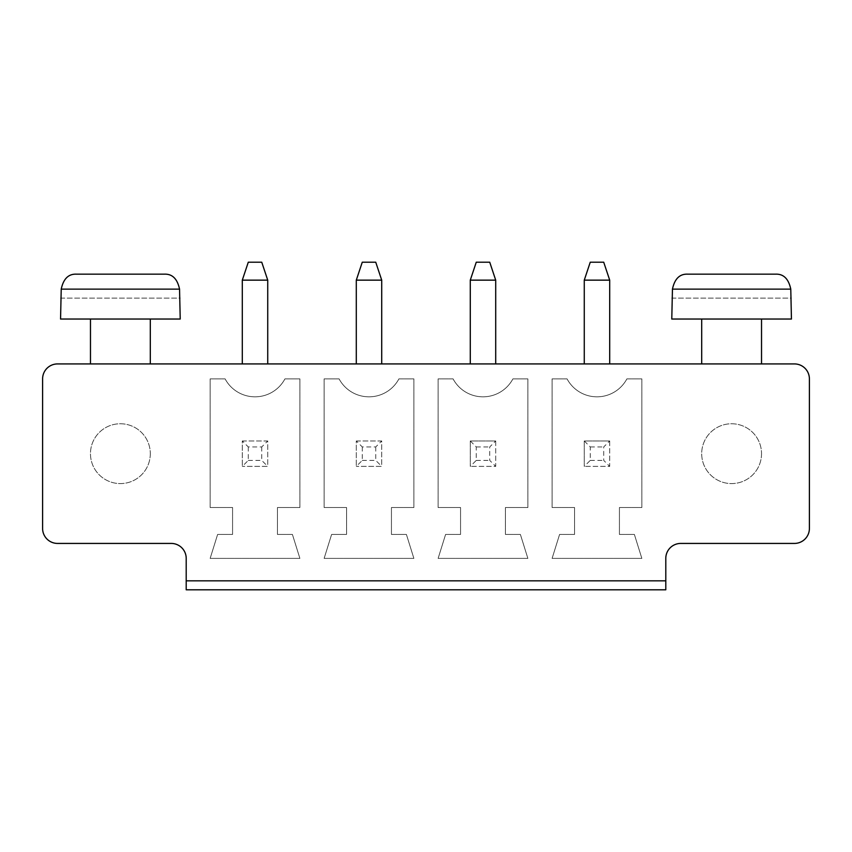 <?xml version="1.0" encoding="UTF-8"?>
<svg xmlns="http://www.w3.org/2000/svg" width="852" height="852" viewBox="0 0 852 852"><rect width="100%" height="100%" fill="white"/><g stroke="black" fill="none" stroke-linecap="round" stroke-linejoin="round"><path stroke-width="0.64" stroke-dasharray="4.26 3.19" d="M57.563 363.921L794.437 363.921A14.963 14.963 0 0 1 809.4 378.874L809.4 528.474A14.963 14.963 0 0 1 794.437 543.427L680.748 543.427A14.963 14.963 0 0 0 665.795 558.39L665.795 580.83L186.205 580.83L186.205 558.39A14.963 14.963 0 0 0 171.252 543.427L57.563 543.427A14.963 14.963 0 0 1 42.6 528.474L42.6 378.874A14.963 14.963 0 0 1 57.563 363.921M150.303 363.921L90.472 363.921L150.303 363.921M267.73 363.921L242.298 363.921L267.73 363.921L267.73 280.148L242.298 280.148L242.298 363.921M584.27 363.921L609.702 363.921L584.27 363.921L584.27 280.148L609.702 280.148L609.702 363.921M470.283 363.921L495.704 363.921L470.283 363.921L470.283 280.148L495.704 280.148L495.704 363.921M356.296 363.921L381.717 363.921L356.296 363.921L356.296 280.148L381.717 280.148L381.717 363.921M761.528 363.921L701.697 363.921L761.528 363.921M186.205 589.797L186.205 580.83L665.795 580.83L665.795 589.797L186.205 589.797M641.854 558.39L634.378 534.449L619.425 534.449L619.425 507.526L641.854 507.526L641.854 378.874L626.902 378.874A33.91 33.91 0 0 1 567.059 378.874L552.107 378.874L552.107 507.526L574.546 507.526L574.546 534.449L559.583 534.449L552.107 558.39L641.854 558.39L634.378 534.449L619.425 534.449L619.425 507.526L641.854 507.526L641.854 378.874L626.902 378.874A33.91 33.91 0 0 1 567.059 378.874L552.107 378.874L552.107 507.526L574.546 507.526L574.546 534.449L559.583 534.449L552.107 558.39L641.854 558.39M346.572 507.526L346.572 534.449L331.609 534.449L324.133 558.39L413.88 558.39L406.404 534.449L391.441 534.449L391.441 507.526L413.88 507.526L413.88 378.874L398.928 378.874A33.91 33.91 0 0 1 339.085 378.874L324.133 378.874L324.133 507.526L346.572 507.526L346.572 534.449L331.609 534.449L324.133 558.39L413.88 558.39L406.404 534.449L391.441 534.449L391.441 507.526L413.88 507.526L413.88 378.874L398.928 378.874A33.91 33.91 0 0 1 339.085 378.874L324.133 378.874L324.133 507.526L346.572 507.526M453.072 378.874L438.12 378.874L438.12 507.526L460.559 507.526L460.559 534.449L445.596 534.449L438.12 558.39L527.867 558.39L520.391 534.449L505.428 534.449L505.428 507.526L527.867 507.526L527.867 378.874L512.915 378.874A33.91 33.91 0 0 1 453.072 378.874L438.12 378.874L438.12 507.526L460.559 507.526L460.559 534.449L445.596 534.449L438.12 558.39L527.867 558.39L520.391 534.449L505.428 534.449L505.428 507.526L527.867 507.526L527.867 378.874L512.915 378.874A33.91 33.91 0 0 1 453.072 378.874M277.454 507.526L299.893 507.526L299.893 378.874L284.941 378.874A33.91 33.91 0 0 1 225.098 378.874L210.146 378.874L210.146 507.526L232.575 507.526L232.575 534.449L217.622 534.449L210.146 558.39L299.893 558.39L292.417 534.449L277.454 534.449L277.454 507.526L299.893 507.526L299.893 378.874L284.941 378.874A33.91 33.91 0 0 1 225.098 378.874L210.146 378.874L210.146 507.526L232.575 507.526L232.575 534.449L217.622 534.449L210.146 558.39L299.893 558.39L292.417 534.449L277.454 534.449L277.454 507.526M150.303 319.042L90.472 319.042L150.303 319.042M761.528 319.042L701.697 319.042L761.528 319.042M186.205 580.83L665.795 580.83M761.528 453.679A29.916 29.916 0 0 1 716.649 479.58A29.916 29.916 0 0 1 716.649 427.768A29.916 29.916 0 0 1 761.528 453.679A29.916 29.916 0 0 1 716.649 479.58A29.916 29.916 0 0 1 716.649 427.768A29.916 29.916 0 0 1 761.528 453.679M150.303 453.679A29.916 29.916 0 0 1 105.424 479.58A29.916 29.916 0 0 1 105.424 427.768A29.916 29.916 0 0 1 150.303 453.679A29.916 29.916 0 0 1 105.424 479.58A29.916 29.916 0 0 1 105.424 427.768A29.916 29.916 0 0 1 150.303 453.679M60.556 319.042L180.219 319.042M242.298 280.148L248.283 262.203L261.745 262.203L267.73 280.148M609.702 280.148L603.717 262.203L590.255 262.203L584.27 280.148M470.283 280.148L476.257 262.203L489.73 262.203L495.704 280.148M381.717 280.148L375.743 262.203L362.27 262.203L356.296 280.148M671.781 319.042L791.444 319.042M609.702 440.963L609.702 466.385L584.27 466.385L609.702 466.385L609.702 440.963L584.27 440.963L584.27 466.385L584.27 440.963L609.702 440.963L603.717 446.938L603.717 460.41L609.702 466.385M356.296 440.963L381.717 440.963L381.717 466.385L356.296 466.385L381.717 466.385L381.717 440.963L356.296 440.963L356.296 466.385L356.296 440.963L362.27 446.938L375.743 446.938L381.717 440.963M495.704 440.963L495.704 466.385L470.283 466.385L495.704 466.385L495.704 440.963L470.283 440.963L470.283 466.385L470.283 440.963L495.704 440.963L489.73 446.938L489.73 460.41L495.704 466.385M242.298 440.963L267.73 440.963L267.73 466.385L242.298 466.385L267.73 466.385L267.73 440.963L242.298 440.963L242.298 466.385L242.298 440.963L248.283 446.938L261.745 446.938L267.73 440.963M60.556 298.104L180.219 298.104M61.227 289.126L61.227 298.104L179.548 298.104L179.548 289.126C177.354 278.817 172.296 273.833 164.361 274.163L76.414 274.163C68.479 273.833 63.421 278.817 61.227 289.126L179.548 289.126M671.781 298.104L791.444 298.104M672.452 289.126L672.452 298.104L790.773 298.104L790.773 289.126C788.579 278.817 783.52 273.833 775.586 274.163L687.639 274.163C679.704 273.833 674.646 278.817 672.452 289.126L790.773 289.126M584.27 440.963L590.255 446.938L590.255 460.41L584.27 466.385M590.255 460.41L603.717 460.41M590.255 446.938L603.717 446.938M375.743 446.938L375.743 460.41L381.717 466.385M362.27 446.938L362.27 460.41L356.296 466.385M362.27 460.41L375.743 460.41M470.283 440.963L476.257 446.938L476.257 460.41L470.283 466.385M476.257 460.41L489.73 460.41M476.257 446.938L489.73 446.938M261.745 446.938L261.745 460.41L267.73 466.385M248.283 446.938L248.283 460.41L242.298 466.385M248.283 460.41L261.745 460.41"/><path stroke-width="1.28" d="M57.563 363.921L794.437 363.921A14.963 14.963 0 0 1 809.4 378.874L809.4 528.474A14.963 14.963 0 0 1 794.437 543.427L680.748 543.427A14.963 14.963 0 0 0 665.795 558.39L665.795 580.83L186.205 580.83L186.205 558.39A14.963 14.963 0 0 0 171.252 543.427L57.563 543.427A14.963 14.963 0 0 1 42.6 528.474L42.6 378.874A14.963 14.963 0 0 1 57.563 363.921M186.205 580.83L186.205 589.797L665.795 589.797L665.795 580.83M150.303 319.042L150.303 363.921M242.298 363.921L242.298 280.148L267.73 280.148L267.73 363.921M584.27 363.921L584.27 280.148L609.702 280.148L609.702 363.921M495.704 363.921L495.704 280.148L470.283 280.148L470.283 363.921M356.296 363.921L356.296 280.148L381.717 280.148L381.717 363.921M761.528 319.042L761.528 363.921M180.219 319.042L60.556 319.042L61.227 289.126C63.421 278.817 68.479 273.833 76.414 274.163L164.361 274.163C172.296 273.833 177.354 278.817 179.548 289.126L180.219 319.042M267.73 280.148L261.745 262.203L248.283 262.203L242.298 280.148M609.702 280.148L603.717 262.203L590.255 262.203L584.27 280.148M470.283 280.148L476.257 262.203L489.73 262.203L495.704 280.148M381.717 280.148L375.743 262.203L362.27 262.203L356.296 280.148M791.444 319.042L671.781 319.042L672.452 289.126C674.646 278.817 679.704 273.833 687.639 274.163L775.586 274.163C783.52 273.833 788.579 278.817 790.773 289.126L791.444 319.042M179.548 289.126L61.227 289.126M790.773 289.126L672.452 289.126M90.472 363.921L90.472 319.042M701.697 363.921L701.697 319.042"/></g></svg>
